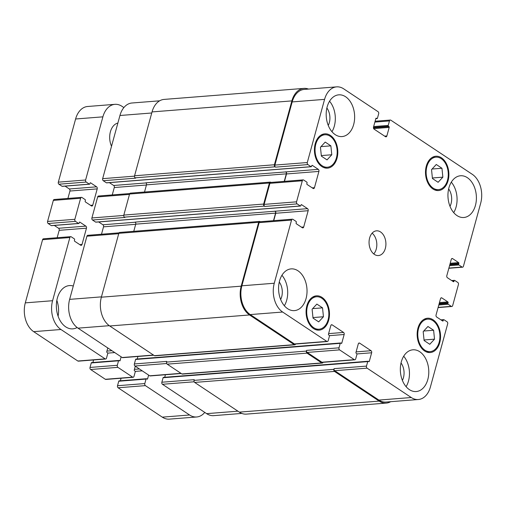 <?xml version="1.0" encoding="UTF-8"?>
<svg xmlns="http://www.w3.org/2000/svg" width="506" height="506" viewBox="0 0 506 506"><rect width="100%" height="100%" fill="white"/><g stroke="black" fill="none" stroke-linecap="round" stroke-linejoin="round"><path stroke-width="0.76" d="M77.127 327.521A21.707 14.706 -94.5 0 1 72.82 328.862A21.707 14.706 -94.5 0 1 65.736 326.87A21.707 14.706 -94.5 0 1 56.476 303.107A21.707 14.706 -94.5 0 1 69.404 285.58A21.707 14.706 -94.5 0 1 73.288 286.029M58.095 316.225A21.707 14.706 85.5 0 0 56.843 300.368M111.522 146.253A15.503 10.506 -94.5 0 1 117.879 123.04M119.289 380.929A0.62 0.417 85.5 0 0 118.746 381.227L117.519 385.717A1.55 1.05 85.5 0 0 118.113 387.779L162.299 417.146A21.707 14.706 85.5 0 0 169.383 419.132L196.67 416.982A21.707 14.706 -94.5 0 1 189.586 414.996L145.399 385.629A1.55 1.05 -94.5 0 1 144.805 383.567L146.032 379.076A0.62 0.417 -94.5 0 1 146.576 378.779L147.069 379.102A0.62 0.417 85.5 0 0 147.613 378.804L148.631 375.091M121.073 378.235L120.377 380.771M91.801 362.657A0.62 0.417 85.5 0 0 91.251 362.954L90.024 367.445A1.55 1.05 85.5 0 0 90.625 369.5L105.349 379.291A1.55 1.05 85.5 0 0 105.855 379.437L133.141 377.286A1.55 1.05 -94.5 0 1 132.635 377.141L117.904 367.35A1.55 1.05 -94.5 0 1 117.31 365.294L118.537 360.803A0.62 0.417 -94.5 0 1 119.081 360.506L119.574 360.829A0.62 0.417 85.5 0 0 120.118 360.531L121.136 356.819M93.578 359.962L92.889 362.498M70.726 236.656L43.44 238.807A1.55 1.05 85.5 0 0 42.58 239.699L25.3 302.866A21.707 14.706 85.5 0 0 33.668 331.651L77.854 361.018A1.55 1.05 85.5 0 0 78.36 361.164L105.646 359.013A1.55 1.05 -94.5 0 1 105.14 358.868L60.954 329.501A21.707 14.706 -94.5 0 1 52.586 300.716L69.866 237.548A1.55 1.05 -94.5 0 1 70.726 236.656A1.55 1.05 -94.5 0 1 71.232 236.802L74.369 238.889A0.62 0.417 -94.5 0 1 74.61 239.711L74.42 240.413A0.62 0.417 85.5 0 0 74.66 241.235L80.65 245.214A1.55 1.05 85.5 0 0 81.156 245.359A1.55 1.05 85.5 0 0 82.016 244.468L86.469 228.181A1.55 1.05 85.5 0 0 85.868 226.125L79.878 222.147A0.62 0.417 85.5 0 0 79.334 222.444L79.145 223.146A0.62 0.417 -94.5 0 1 78.594 223.45L75.451 221.362A1.55 1.05 -94.5 0 1 74.856 219.307L80.618 198.251A1.55 1.05 -94.5 0 1 81.479 197.359A1.55 1.05 -94.5 0 1 81.985 197.498L85.122 199.585A0.62 0.417 -94.5 0 1 85.362 200.408L85.172 201.11A0.62 0.417 85.5 0 0 85.413 201.932L91.403 205.917A1.55 1.05 85.5 0 0 91.909 206.056A1.55 1.05 85.5 0 0 92.762 205.164L97.222 188.883A1.55 1.05 85.5 0 0 96.621 186.828L90.631 182.843A0.62 0.417 85.5 0 0 90.087 183.147L89.891 183.849A0.62 0.417 -94.5 0 1 89.347 184.146L86.203 182.059A1.55 1.05 -94.5 0 1 85.609 180.003L102.889 116.842A21.707 14.706 -94.5 0 1 114.925 104.337A21.707 14.706 -94.5 0 1 122.009 106.33L123.881 107.569M54.306 225.436L58.588 228.276A1.55 1.05 -94.5 0 1 59.183 230.331L57.159 237.725M81.479 197.359L54.193 199.509A1.55 1.05 85.5 0 0 53.332 200.401L47.57 221.451A1.55 1.05 85.5 0 0 48.171 223.513L51.308 225.6A0.62 0.417 85.5 0 0 51.707 225.568M65.059 186.132L69.335 188.978A1.55 1.05 -94.5 0 1 69.936 191.034L67.912 198.428M114.925 104.337L87.646 106.488A21.707 14.706 85.5 0 0 75.603 118.992L58.323 182.154A1.55 1.05 85.5 0 0 58.917 184.209L62.061 186.297A0.62 0.417 85.5 0 0 62.453 186.265M107.784 347.945L106.766 351.657A0.62 0.417 85.5 0 0 107.006 352.48L107.5 352.802A0.62 0.417 -94.5 0 1 107.734 353.624L106.507 358.115A1.55 1.05 -94.5 0 1 105.646 359.013M135.273 366.217L134.261 369.93A0.62 0.417 85.5 0 0 134.501 370.753L134.988 371.075A0.62 0.417 -94.5 0 1 135.228 371.897L134.001 376.388A1.55 1.05 -94.5 0 1 133.141 377.286M204.772 412.409A21.707 14.706 -94.5 0 1 196.67 416.982M330.873 145.854L331.791 154.76L327.034 159.89L321.367 156.126L320.45 147.221L325.206 142.085L330.873 145.854L320.994 146.632M331.791 154.76L321.31 155.582M322.531 307.85L323.448 316.756L318.691 321.886L313.024 318.122L312.107 309.217L316.864 304.081L322.531 307.85L312.651 308.628M323.448 316.756L312.967 317.578M433.61 330.254L434.521 339.159L429.771 344.289L424.098 340.525L423.187 331.62L427.937 326.484L433.61 330.254L423.731 331.032M434.521 339.159L424.047 339.981M441.953 168.258L442.864 177.163L438.114 182.293L432.44 178.529L431.529 169.624L436.28 164.488L441.953 168.258L432.073 169.036M442.864 177.163L432.39 177.985M432.883 320.652A16.281 11.031 85.5 0 0 427.576 319.159A16.281 11.031 85.5 0 0 417.855 336.256A16.281 11.031 85.5 0 0 430.132 351.619A16.281 11.031 85.5 0 0 439.834 338.476A16.281 11.031 85.5 0 0 432.883 320.652M433.117 319.811A17.21 11.663 -94.5 0 1 440.46 338.647A17.21 11.663 -94.5 0 1 430.208 352.549A17.21 11.663 -94.5 0 1 417.229 336.307A17.21 11.663 -94.5 0 1 427.5 318.23A17.21 11.663 -94.5 0 1 433.117 319.811M321.81 298.249A16.281 11.031 85.5 0 0 316.497 296.756A16.281 11.031 85.5 0 0 306.781 313.853A16.281 11.031 85.5 0 0 319.058 329.216A16.281 11.031 85.5 0 0 328.755 316.073A16.281 11.031 85.5 0 0 321.81 298.249M322.037 297.408A17.21 11.663 -94.5 0 1 329.381 316.244A17.21 11.663 -94.5 0 1 319.128 330.146A17.21 11.663 -94.5 0 1 306.155 313.903A17.21 11.663 -94.5 0 1 316.427 295.827A17.21 11.663 -94.5 0 1 322.037 297.408M330.152 136.253A16.281 11.031 85.5 0 0 324.839 134.76A16.281 11.031 85.5 0 0 315.124 151.857A16.281 11.031 85.5 0 0 327.401 167.22A16.281 11.031 85.5 0 0 337.097 154.077A16.281 11.031 85.5 0 0 330.152 136.253M330.38 135.412A17.21 11.663 -94.5 0 1 337.73 154.248A17.21 11.663 -94.5 0 1 327.471 168.15A17.21 11.663 -94.5 0 1 314.498 151.908A17.21 11.663 -94.5 0 1 324.77 133.831A17.21 11.663 -94.5 0 1 330.38 135.412M441.226 158.656A16.281 11.031 85.5 0 0 435.919 157.164A16.281 11.031 85.5 0 0 426.204 174.26A16.281 11.031 85.5 0 0 438.474 189.623A16.281 11.031 85.5 0 0 448.177 176.48A16.281 11.031 85.5 0 0 441.226 158.656M441.46 157.815A17.21 11.663 -94.5 0 1 448.803 176.651A17.21 11.663 -94.5 0 1 438.55 190.553A17.21 11.663 -94.5 0 1 425.571 174.311A17.21 11.663 -94.5 0 1 435.843 156.234A17.21 11.663 -94.5 0 1 441.46 157.815M403.693 356.205A20.929 14.181 -94.5 0 1 406.097 386.666M402.403 380.411A12.985 8.798 85.5 0 0 401.03 362.966M419.74 351.727A20.929 14.181 -94.5 0 1 428.677 374.642A20.929 14.181 -94.5 0 1 416.204 391.543A20.929 14.181 -94.5 0 1 400.423 371.79A20.929 14.181 -94.5 0 1 412.915 349.81A20.929 14.181 -94.5 0 1 419.74 351.727M467.354 177.682A20.929 14.181 -94.5 0 1 476.291 200.597A20.929 14.181 -94.5 0 1 463.819 217.498A20.929 14.181 -94.5 0 1 448.038 197.745A20.929 14.181 -94.5 0 1 460.53 175.759A20.929 14.181 -94.5 0 1 467.354 177.682M451.308 182.16A20.929 14.181 -94.5 0 1 453.711 212.621M450.017 206.359A12.985 8.798 85.5 0 0 448.639 188.921M329.551 101.232A20.929 14.181 -94.5 0 1 331.955 131.699M328.261 125.437A12.985 8.798 85.5 0 0 326.882 107.993M345.598 96.754A20.929 14.181 -94.5 0 1 354.529 119.669A20.929 14.181 -94.5 0 1 342.062 136.569A20.929 14.181 -94.5 0 1 326.275 116.816A20.929 14.181 -94.5 0 1 338.773 94.837A20.929 14.181 -94.5 0 1 345.598 96.754M297.983 270.799A20.929 14.181 -94.5 0 1 306.921 293.714A20.929 14.181 -94.5 0 1 294.448 310.614A20.929 14.181 -94.5 0 1 278.661 290.861A20.929 14.181 -94.5 0 1 291.159 268.882A20.929 14.181 -94.5 0 1 297.983 270.799M281.937 275.283A20.929 14.181 -94.5 0 1 284.34 305.744M280.647 299.482A12.985 8.798 85.5 0 0 279.268 282.038M378.064 111.699A1.55 1.05 -94.5 0 1 378.665 113.755L377.432 118.246A0.62 0.417 -94.5 0 1 376.888 118.543L376.394 118.221A0.62 0.417 85.5 0 0 375.85 118.518L373.51 127.082A1.55 1.05 85.5 0 0 374.105 129.138L385.496 136.709A1.55 1.05 85.5 0 0 386.002 136.848A1.55 1.05 85.5 0 0 386.862 135.956L389.203 127.398A0.62 0.417 85.5 0 0 388.969 126.576L388.475 126.247A0.62 0.417 -94.5 0 1 388.235 125.425L389.462 120.934A1.55 1.05 -94.5 0 1 390.322 120.042A1.55 1.05 -94.5 0 1 390.828 120.181L472.332 174.349A21.707 14.706 -94.5 0 1 480.7 203.134L463.42 266.301A1.55 1.05 -94.5 0 1 462.56 267.193A1.55 1.05 -94.5 0 1 462.054 267.048L458.91 264.961A0.62 0.417 -94.5 0 1 458.676 264.138L458.866 263.436A0.62 0.417 85.5 0 0 458.626 262.614L452.636 258.636A1.55 1.05 85.5 0 0 452.13 258.49A1.55 1.05 85.5 0 0 451.27 259.382L446.817 275.669A1.55 1.05 85.5 0 0 447.412 277.724L453.401 281.703A0.62 0.417 85.5 0 0 453.952 281.406L454.141 280.703A0.62 0.417 -94.5 0 1 454.692 280.4L457.829 282.487A1.55 1.05 -94.5 0 1 458.43 284.549L452.668 305.599A1.55 1.05 -94.5 0 1 451.807 306.491A1.55 1.05 -94.5 0 1 451.301 306.351L448.164 304.264A0.62 0.417 -94.5 0 1 447.924 303.442L448.114 302.74A0.62 0.417 85.5 0 0 447.873 301.918L441.883 297.933A1.55 1.05 85.5 0 0 441.377 297.794A1.55 1.05 85.5 0 0 440.517 298.685L436.064 314.966A1.55 1.05 85.5 0 0 436.665 317.022L442.655 321.006A0.62 0.417 85.5 0 0 443.199 320.703L443.389 320.001A0.62 0.417 -94.5 0 1 443.939 319.703L447.083 321.791A1.55 1.05 -94.5 0 1 447.677 323.846L430.397 387.008A21.707 14.706 -94.5 0 1 418.354 399.512A21.707 14.706 -94.5 0 1 411.277 397.526L367.09 368.153A1.55 1.05 -94.5 0 1 366.489 366.097L367.723 361.607A0.62 0.417 -94.5 0 1 368.267 361.309L368.76 361.632A0.62 0.417 85.5 0 0 369.304 361.335L371.644 352.771A1.55 1.05 85.5 0 0 371.05 350.715L359.658 343.144A1.55 1.05 85.5 0 0 359.152 343.005A1.55 1.05 85.5 0 0 358.292 343.897L355.952 352.454A0.62 0.417 85.5 0 0 356.186 353.277L356.679 353.605A0.62 0.417 -94.5 0 1 356.92 354.428L355.693 358.918A1.55 1.05 -94.5 0 1 354.832 359.81A1.55 1.05 -94.5 0 1 354.327 359.671L339.596 349.88A1.55 1.05 -94.5 0 1 339.001 347.824L340.228 343.334A0.62 0.417 -94.5 0 1 340.772 343.036L341.265 343.359A0.62 0.417 85.5 0 0 341.809 343.062L344.156 334.498A1.55 1.05 85.5 0 0 343.555 332.442L332.164 324.871A1.55 1.05 85.5 0 0 331.658 324.725A1.55 1.05 85.5 0 0 330.797 325.624L328.457 334.181A0.62 0.417 85.5 0 0 328.698 335.004L329.185 335.333A0.62 0.417 -94.5 0 1 329.425 336.155L328.198 340.646A1.55 1.05 -94.5 0 1 327.338 341.537A1.55 1.05 -94.5 0 1 326.832 341.398L282.645 312.031A21.707 14.706 -94.5 0 1 274.271 283.24L291.551 220.078A1.55 1.05 -94.5 0 1 292.411 219.187A1.55 1.05 -94.5 0 1 292.917 219.326L296.061 221.419A0.62 0.417 -94.5 0 1 296.301 222.242L296.111 222.944A0.62 0.417 85.5 0 0 296.345 223.766L302.335 227.744A1.55 1.05 85.5 0 0 302.841 227.89A1.55 1.05 85.5 0 0 303.701 226.992L308.16 210.711A1.55 1.05 85.5 0 0 307.559 208.655L301.57 204.677A0.62 0.417 85.5 0 0 301.026 204.974L300.83 205.676A0.62 0.417 -94.5 0 1 300.286 205.98L297.142 203.886A1.55 1.05 -94.5 0 1 296.548 201.831L302.303 180.781A1.55 1.05 -94.5 0 1 303.164 179.883A1.55 1.05 -94.5 0 1 303.67 180.028L306.813 182.116A0.62 0.417 -94.5 0 1 307.053 182.938L306.857 183.64A0.62 0.417 85.5 0 0 307.098 184.462L313.087 188.441A1.55 1.05 85.5 0 0 313.594 188.586A1.55 1.05 85.5 0 0 314.454 187.694L318.906 171.414A1.55 1.05 85.5 0 0 318.312 169.352L312.322 165.373A0.62 0.417 85.5 0 0 311.778 165.677L311.582 166.373A0.62 0.417 -94.5 0 1 311.038 166.676L307.895 164.589A1.55 1.05 -94.5 0 1 307.294 162.534L324.574 99.372A21.707 14.706 -94.5 0 1 336.617 86.868A21.707 14.706 -94.5 0 1 343.7 88.854L378.064 111.699M380.556 231.963A12.403 8.406 -94.5 0 1 385.85 245.536A12.403 8.406 -94.5 0 1 378.463 255.555A12.403 8.406 -94.5 0 1 369.108 243.848A12.403 8.406 -94.5 0 1 376.515 230.825A12.403 8.406 -94.5 0 1 380.556 231.963M241.836 413.421L213.722 415.641A21.707 14.706 -94.5 0 1 206.638 413.649L162.451 384.282A1.55 1.05 -94.5 0 1 161.857 382.226L163.084 377.735A0.62 0.417 -94.5 0 1 163.425 377.375L195.828 374.826A0.62 0.417 85.5 0 0 195.487 375.18L163.084 377.735M164.716 377.274L165.411 374.744M181.218 373.498L150.193 375.939A1.55 1.05 -94.5 0 1 149.687 375.8L134.963 366.009A1.55 1.05 -94.5 0 1 134.362 363.953L135.589 359.462A0.62 0.417 -94.5 0 1 135.937 359.102L168.334 356.553A0.62 0.417 85.5 0 0 167.992 356.907L135.589 359.462M137.227 359.001L137.917 356.464M153.723 355.225L122.699 357.666A1.55 1.05 -94.5 0 1 122.193 357.527L78.006 328.154A21.707 14.706 -94.5 0 1 69.638 299.369L86.918 236.207A1.55 1.05 -94.5 0 1 87.778 235.315L119.043 232.849M101.497 234.234L103.521 226.84A1.55 1.05 85.5 0 0 102.92 224.784L98.645 221.938M96.045 222.071A0.62 0.417 -94.5 0 1 95.647 222.102L92.509 220.015A1.55 1.05 -94.5 0 1 91.909 217.959L97.671 196.904A1.55 1.05 -94.5 0 1 98.531 196.012L129.795 193.551M112.25 194.93L114.274 187.536A1.55 1.05 85.5 0 0 113.673 185.481L109.397 182.641M106.791 182.774A0.62 0.417 -94.5 0 1 106.399 182.805L103.256 180.718A1.55 1.05 -94.5 0 1 102.661 178.656L119.941 115.494A21.707 14.706 -94.5 0 1 131.984 102.996L159.662 100.814M373.757 253.936A12.403 8.406 85.5 0 0 372.119 233.165M336.617 86.868L304.214 89.417A21.707 14.706 -94.5 0 0 292.177 101.921L274.897 165.082A1.55 1.05 -94.5 0 0 275.492 167.144L275.005 166.816A1.55 1.05 -94.5 0 1 274.404 164.76L291.873 100.896A21.707 14.706 -94.5 0 1 303.916 88.392L164.083 99.41A21.707 14.706 85.5 0 0 152.04 111.915L134.571 175.778A1.55 1.05 85.5 0 0 135.165 177.834L135.659 178.163L103.256 180.718M284.486 181.357L286.51 173.963A1.55 1.05 85.5 0 0 285.909 171.907L145.88 182.799A1.55 1.05 -94.5 0 1 146.474 184.854L144.514 192.021M303.164 179.883L270.767 182.438A1.55 1.05 -94.5 0 0 269.907 183.33L264.145 204.386A1.55 1.05 -94.5 0 0 264.746 206.442L264.252 206.119A1.55 1.05 -94.5 0 1 263.651 204.057L269.413 183.008A1.55 1.05 -94.5 0 1 270.274 182.116L130.44 193.134A1.55 1.05 85.5 0 0 129.58 194.026L123.818 215.082A1.55 1.05 85.5 0 0 124.419 217.137L124.906 217.46L92.509 220.015M273.733 220.66L275.757 213.266A1.55 1.05 85.5 0 0 275.156 211.211L135.127 222.096A1.55 1.05 -94.5 0 1 135.728 224.158L133.767 231.324M259.521 221.413L119.688 232.431A1.55 1.05 85.5 0 0 118.828 233.329L101.358 297.193A21.707 14.706 85.5 0 0 109.726 325.978L154.406 355.674A1.55 1.05 85.5 0 0 154.912 355.813L294.745 344.795A1.55 1.05 -94.5 0 1 294.239 344.656L249.559 314.96A21.707 14.706 -94.5 0 1 241.191 286.168L258.661 222.305A1.55 1.05 -94.5 0 1 259.521 221.413A1.55 1.05 -94.5 0 1 260.027 221.558L260.274 221.717M134.362 363.953L166.765 361.398L166.569 362.1A1.55 1.05 85.5 0 0 167.17 364.156L181.894 373.947A1.55 1.05 85.5 0 0 182.4 374.086L322.24 363.068A1.55 1.05 -94.5 0 1 321.734 362.928L307.003 353.137A1.55 1.05 -94.5 0 1 306.408 351.082L306.598 350.38L339.001 347.824M161.857 382.226L194.253 379.671L194.064 380.373A1.55 1.05 85.5 0 0 194.665 382.428L239.338 412.124A21.707 14.706 85.5 0 0 246.422 414.117L386.255 403.092A21.707 14.706 -94.5 0 1 379.171 401.106L334.498 371.41A1.55 1.05 -94.5 0 1 333.897 369.355L334.093 368.653L366.489 366.097M418.354 399.512L385.958 402.068A21.707 14.706 -94.5 0 1 378.874 400.075L334.687 370.708A1.55 1.05 -94.5 0 1 334.093 368.653M354.832 359.81L322.43 362.366A1.55 1.05 -94.5 0 1 321.924 362.226L307.193 352.435A1.55 1.05 -94.5 0 1 306.598 350.38M327.338 341.537L294.935 344.093A1.55 1.05 -94.5 0 1 294.429 343.953L250.242 314.58A21.707 14.706 -94.5 0 1 241.874 285.795L259.154 222.634A1.55 1.05 -94.5 0 1 260.014 221.742L292.411 219.187M303.916 88.392A21.707 14.706 -94.5 0 1 308.502 89.081M284.245 181.376L286.314 173.836A1.55 1.05 85.5 0 0 285.713 171.781M270.274 182.116A1.55 1.05 -94.5 0 1 270.78 182.255L271.026 182.419M273.499 220.679L275.561 213.134A1.55 1.05 85.5 0 0 274.96 211.078M295.561 344.042A1.55 1.05 -94.5 0 1 294.745 344.795M323.056 362.315A1.55 1.05 -94.5 0 1 322.24 363.068M390.676 401.694A21.707 14.706 -94.5 0 1 386.255 403.092M102.889 116.842L75.603 118.992M85.609 180.003L58.323 182.154M86.203 182.059L58.917 184.209M89.347 184.146L62.061 186.297M90.631 182.843L90.239 182.875M96.621 186.828L69.335 188.978M97.222 188.883L69.936 191.034M92.762 205.164L90.536 205.341M80.618 198.251L53.332 200.401M74.856 219.307L47.57 221.451M75.451 221.362L48.171 223.513M78.594 223.45L51.308 225.6M79.878 222.147L79.486 222.178M85.868 226.125L58.588 228.276M86.469 228.181L59.183 230.331M82.016 244.468L79.784 244.638M69.866 237.548L42.58 239.699M52.586 300.716L25.3 302.866M60.954 329.501L33.668 331.651M105.14 358.868L77.854 361.018M111.921 350.696L106.924 351.088M114.748 352.574L107.721 353.131M120.118 360.531L119.226 360.601M118.537 360.803L91.251 362.954M117.31 365.294L90.024 367.445M117.904 367.35L90.625 369.5M132.635 377.141L105.349 379.291M139.416 368.969L134.413 369.361M142.243 370.847L135.216 371.404M147.613 378.804L146.721 378.874M146.032 379.076L118.746 381.227M144.805 383.567L117.519 385.717M145.399 385.629L118.113 387.779M189.586 414.996L162.299 417.146M237.928 411.182L206.638 413.649M194.159 381.783L162.451 384.282M196.031 374.883A0.62 0.417 85.5 0 0 195.828 374.826L368.064 361.252M180.971 373.333L149.687 375.8M166.664 363.51L134.963 366.009M168.536 356.61A0.62 0.417 85.5 0 0 168.334 356.553L340.57 342.979M153.482 355.06L122.193 357.527M109.309 325.687L78.006 328.154M101.447 296.864L69.638 299.369M118.727 233.702L86.918 236.207M135.684 224.303L103.521 226.84M135.292 222.229L102.92 224.784M123.755 215.448L91.909 217.959M129.479 194.399L97.671 196.904M146.436 185.006L114.274 187.536M146.044 182.932L113.673 185.481M134.507 176.151L102.661 178.656M151.749 112.99L119.941 115.494M375.819 118.632L376.888 118.543M376.002 118.252L376.394 118.221M384.63 136.133L386.862 135.956M373.668 128.619L389.203 127.398M373.441 127.797L388.969 126.576M373.649 126.576L388.235 125.425M373.447 127.43L388.475 126.247M374.876 122.085L389.462 120.934M448.892 268.085L462.054 267.048M451.656 258.711L452.636 258.636M438.139 307.389L451.301 306.351M440.903 298.015L441.883 297.933M378.874 400.075L411.277 397.526M334.687 370.708L367.09 368.153M367.723 361.607L335.32 364.162A0.62 0.417 -94.5 0 1 335.661 363.801M368.412 361.404L369.304 361.335M356.907 353.934L371.644 352.771M356.104 351.891L371.05 350.715M358.678 343.22L359.658 343.144M321.924 362.226L354.327 359.671M307.193 352.435L339.596 349.88M340.228 343.334L307.825 345.889A0.62 0.417 -94.5 0 1 308.173 345.528M340.917 343.131L341.809 343.062M329.412 335.661L344.156 334.498M328.609 333.618L343.555 332.442M331.183 324.947L332.164 324.871M294.429 343.953L326.832 341.398M250.242 314.58L282.645 312.031M241.874 285.795L274.271 283.24M259.154 222.634L291.551 220.078M301.475 227.169L303.701 226.992M275.757 213.266L308.16 210.711M275.156 211.211L307.559 208.655M264.145 204.386L296.548 201.831M264.746 206.442L297.142 203.886M269.907 183.33L302.303 180.781M312.221 187.871L314.454 187.694M286.51 173.963L318.906 171.414M285.909 171.907L318.312 169.352M274.897 165.082L307.294 162.534M275.492 167.144L307.895 164.589M292.177 101.921L324.574 99.372M291.873 100.896L152.04 111.915M274.404 164.76L134.571 175.778M275.005 166.816L135.165 177.834M311.038 166.676L106.399 182.805M311.93 165.405L312.322 165.373M286.314 173.836L146.474 184.854M269.413 183.008L129.58 194.026M263.651 204.057L123.818 215.082M264.252 206.119L124.419 217.137M300.286 205.98L95.647 222.102M301.57 204.677L301.178 204.709M275.561 213.134L135.728 224.158M258.661 222.305L118.828 233.329M241.191 286.168L101.358 297.193M249.559 314.96L109.726 325.978M294.239 344.656L154.406 355.674M307.825 345.889L167.992 356.907M306.408 351.082L166.569 362.1M307.003 353.137L167.17 364.156M321.734 362.928L181.894 373.947M335.32 364.162L195.487 375.18M333.897 369.355L194.064 380.373M334.498 371.41L194.665 382.428M379.171 401.106L239.338 412.124M441.384 320.159L443.389 320.001M442.307 320.772L443.199 320.703M439.455 302.582L447.873 301.918M439.221 303.442L448.114 302.74M439.025 304.144L447.924 303.442M448.164 304.264L438.791 305.004M452.136 280.862L454.141 280.703M453.06 281.475L453.952 281.406M450.207 263.278L458.626 262.614M449.973 264.138L458.866 263.436M449.777 264.84L458.676 264.138M449.543 265.701L458.91 264.961M89.549 184.203L62.263 186.353M78.797 223.507L51.511 225.657M118.885 360.449L91.599 362.6M146.373 378.722L119.093 380.873M426.362 351.917L430.132 351.619M423.807 319.457L427.576 319.159M315.289 329.514L319.058 329.216M312.727 297.054L316.497 296.756M323.631 167.518L327.401 167.22M321.07 135.058L324.839 134.76M434.705 189.921L438.474 189.623M432.149 157.461L435.919 157.164M375.8 118.701L377.09 118.6M375.104 121.238L390.322 120.042M448.841 268.275L462.56 267.193M438.088 307.572L451.807 306.491M311.241 166.733L106.602 182.862M300.488 206.037L95.849 222.159M443.737 319.647L440.941 319.868M454.489 280.343L451.694 280.564"/></g></svg>
